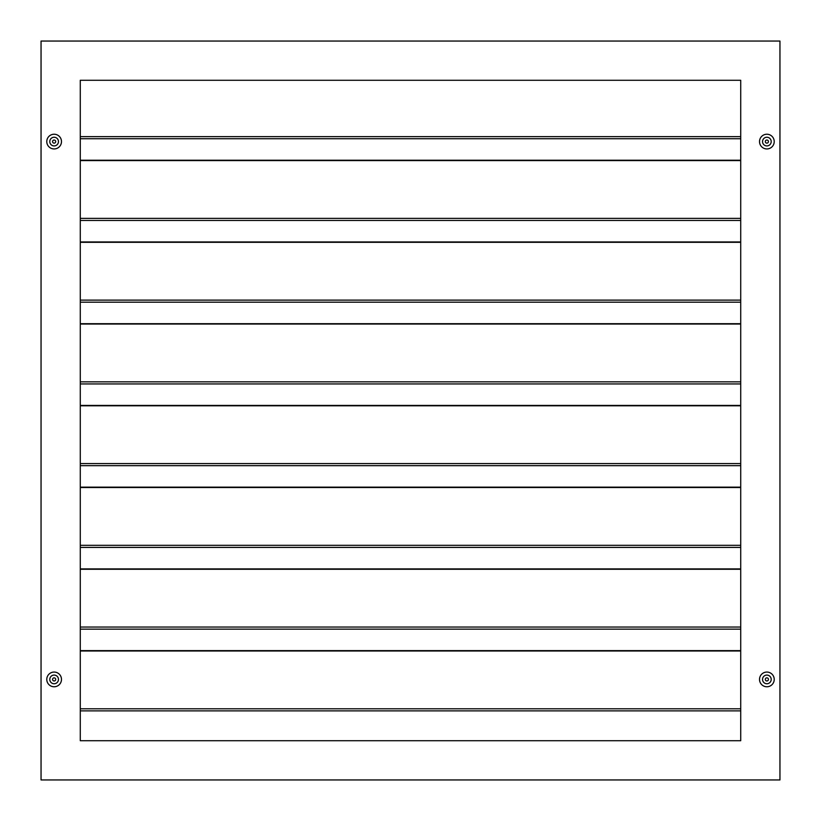 <?xml version="1.0" encoding="UTF-8"?>
<svg xmlns="http://www.w3.org/2000/svg" width="821" height="821" viewBox="0 0 821 821"><rect width="100%" height="100%" fill="white"/><g stroke="black" fill="none" stroke-linecap="round" stroke-linejoin="round"><path stroke-width="1.23" d="M765.316 679.419A1.55 1.55 0 0 0 766.876 680.968A1.55 1.55 0 0 0 768.425 679.419A1.55 1.55 0 0 0 766.876 677.859A1.55 1.55 0 0 0 765.316 679.419M765.316 141.581A1.55 1.55 0 0 0 766.876 143.141A1.55 1.55 0 0 0 768.425 141.581A1.55 1.55 0 0 0 766.876 140.032A1.55 1.55 0 0 0 765.316 141.581M52.575 141.581A1.55 1.55 0 0 0 54.124 143.141A1.55 1.55 0 0 0 55.684 141.581A1.55 1.55 0 0 0 54.124 140.032A1.55 1.55 0 0 0 52.575 141.581M52.575 679.419A1.55 1.55 0 0 0 54.124 680.968A1.55 1.55 0 0 0 55.684 679.419A1.55 1.55 0 0 0 54.124 677.859A1.55 1.55 0 0 0 52.575 679.419M766.876 134.234A7.358 7.358 0 0 0 759.517 141.581A7.358 7.358 0 0 0 766.876 148.94A7.358 7.358 0 0 0 774.224 141.581A7.358 7.358 0 0 0 766.876 134.234M766.876 137.251A4.331 4.331 0 0 0 762.545 141.581A4.331 4.331 0 0 0 766.876 145.922A4.331 4.331 0 0 0 771.206 141.581A4.331 4.331 0 0 0 766.876 137.251M54.124 134.234A7.358 7.358 0 0 0 46.776 141.581A7.358 7.358 0 0 0 54.124 148.94A7.358 7.358 0 0 0 61.483 141.581A7.358 7.358 0 0 0 54.124 134.234M54.124 137.251A4.331 4.331 0 0 0 49.794 141.581A4.331 4.331 0 0 0 54.124 145.922A4.331 4.331 0 0 0 58.455 141.581A4.331 4.331 0 0 0 54.124 137.251M54.124 672.06A7.358 7.358 0 0 0 46.776 679.419A7.358 7.358 0 0 0 54.124 686.767A7.358 7.358 0 0 0 61.483 679.419A7.358 7.358 0 0 0 54.124 672.06M54.124 675.078A4.331 4.331 0 0 0 49.794 679.419A4.331 4.331 0 0 0 54.124 683.749A4.331 4.331 0 0 0 58.455 679.419A4.331 4.331 0 0 0 54.124 675.078M766.876 672.06A7.358 7.358 0 0 0 759.517 679.419A7.358 7.358 0 0 0 766.876 686.767A7.358 7.358 0 0 0 774.224 679.419A7.358 7.358 0 0 0 766.876 672.06M766.876 675.078A4.331 4.331 0 0 0 762.545 679.419A4.331 4.331 0 0 0 766.876 683.749A4.331 4.331 0 0 0 771.206 679.419A4.331 4.331 0 0 0 766.876 675.078M740.716 740.716L740.716 80.284L80.284 80.284L80.284 740.716L740.716 740.716M41.05 779.95L779.95 779.95L779.95 41.05L41.05 41.05L41.05 779.95M740.716 650.991L80.284 650.991M740.716 569.261L80.284 569.261M740.716 487.52L80.284 487.52M740.716 405.779L80.284 405.779M740.716 324.049L80.284 324.049M740.716 242.308L80.284 242.308M740.716 160.577L80.284 160.577M740.716 136.635L80.284 136.635M740.716 218.365L80.284 218.365M740.716 300.106L80.284 300.106M740.716 381.847L80.284 381.847M740.716 463.578L80.284 463.578M740.716 545.318L80.284 545.318M740.716 627.049L80.284 627.049M740.716 708.79L80.284 708.79M740.716 650.632L80.284 650.632M740.716 568.902L80.284 568.902M740.716 487.161L80.284 487.161M740.716 405.42L80.284 405.42M740.716 323.69L80.284 323.69M740.716 241.949L80.284 241.949M740.716 160.218L80.284 160.218M740.716 138.728L80.284 138.728M740.716 220.459L80.284 220.459M740.716 302.2L80.284 302.2M740.716 383.941L80.284 383.941M740.716 465.671L80.284 465.671M740.716 547.412L80.284 547.412M740.716 629.143L80.284 629.143M740.716 710.883L80.284 710.883"/></g></svg>
